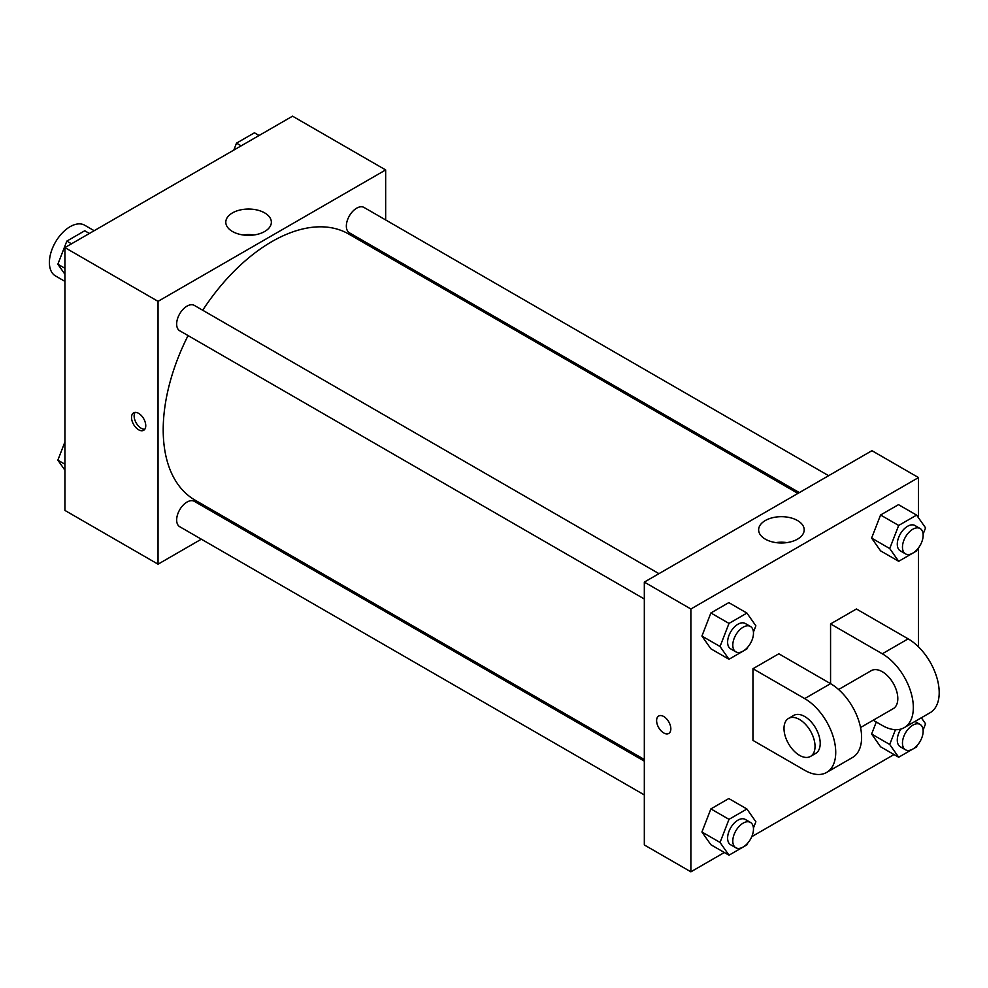 <?xml version="1.0" encoding="UTF-8"?>
<svg xmlns="http://www.w3.org/2000/svg" width="988" height="988" viewBox="0 0 988 988"><rect width="100%" height="100%" fill="white"/><g stroke="black" fill="none" stroke-linecap="round" stroke-linejoin="round"><path stroke-width="1.48" d="M94.181 230.698L84.721 225.239A29.27 16.895 120 0 0 62.17 233.082A29.27 16.895 120 0 0 49.4 262.524A29.27 16.895 120 0 0 55.464 275.924L64.924 281.382M201.342 539.189L158.043 564.185L64.924 510.426L64.924 247.593L292.547 116.176L385.666 169.936L385.666 219.941M232.019 521.479L230.612 522.294M188.066 335.587A153.634 88.698 120 0 0 163.205 429.78A153.634 88.698 120 0 0 195.031 500.113L644.324 759.513M797.958 493.407L348.665 234.008A153.634 88.698 120 0 0 202.701 310.244M385.666 253.731L385.666 255.373M158.043 564.185L158.043 301.352L385.666 169.936M828.636 475.697L364.004 207.443A14.635 8.447 120 0 0 352.728 211.358A14.635 8.447 120 0 0 346.343 226.091A14.635 8.447 120 0 0 349.369 232.785L799.366 492.592M644.324 761.143L194.327 501.336A14.635 8.447 120 0 0 183.052 505.263A14.635 8.447 120 0 0 176.667 519.984A14.635 8.447 120 0 0 179.693 526.69L644.324 794.932M644.324 599L179.693 330.745A14.635 8.447 -60 0 1 179.693 313.851A14.635 8.447 -60 0 1 194.327 305.403L658.959 573.658M158.043 301.352L64.924 247.593M232.464 231.501A22.773 13.153 180 0 1 225.795 222.201A22.773 13.153 180 0 1 248.568 209.048A22.773 13.153 180 0 1 271.354 222.201A22.773 13.153 180 0 1 257.288 234.354A22.773 13.153 180 0 1 232.464 231.501M145.755 425.68A10.065 5.805 60 0 1 143.668 430.286A10.065 5.805 60 0 1 133.615 424.482A10.065 5.805 60 0 1 133.615 412.861A10.065 5.805 60 0 1 141.358 415.553A10.065 5.805 60 0 1 145.755 425.68M144.804 429.237A10.065 5.805 60 0 1 136.221 422.975A10.065 5.805 60 0 1 135.084 412.404M243.048 234.959A22.773 13.153 180 0 1 254.089 234.959M724.34 852.508L690.884 871.824L644.324 844.95L644.324 582.105L871.947 450.689L918.507 477.575L918.507 517.811M64.924 274.256L57.86 264.216L66.826 241.121L84.746 230.772L89.402 233.464M64.924 268.291L57.86 264.216M71.482 243.801L66.826 241.121M233.823 150.077L236.503 143.149L254.422 132.812L259.078 135.492M241.158 145.841L236.503 143.149M64.924 470.189L57.86 460.149L64.924 441.957M64.924 464.224L57.86 460.149M747.471 647.498L746.916 648.918L728.996 659.255L720.042 646.51L728.996 623.416L746.916 613.079L755.882 625.824L753.436 632.122M750.448 626.478L745.273 623.49A14.635 8.447 120 0 0 733.998 627.417A14.635 8.447 120 0 0 727.613 642.138A14.635 8.447 120 0 0 730.638 648.844L735.813 651.821A14.635 8.447 120 0 0 750.448 643.373A14.635 8.447 120 0 0 750.448 626.478A14.635 8.447 120 0 0 739.172 630.406A14.635 8.447 120 0 0 732.787 645.127A14.635 8.447 120 0 0 735.813 651.821M728.996 659.255L710.891 648.807L701.925 636.062L710.891 612.968L728.811 602.618L746.916 613.079M720.042 646.51L701.925 636.062L710.891 612.968L728.811 602.618M728.996 623.416L710.891 612.968M917.148 549.526L916.605 550.946L898.685 561.295L889.719 548.55L898.685 525.455L916.605 515.106L925.558 527.851L923.113 534.15M920.124 528.518L914.95 525.53A14.635 8.447 120 0 0 903.674 529.445A14.635 8.447 120 0 0 897.289 544.178A14.635 8.447 120 0 0 900.327 550.872L905.502 553.86A14.635 8.447 120 0 0 920.124 545.413A14.635 8.447 120 0 0 920.124 528.518A14.635 8.447 120 0 0 908.849 532.433A14.635 8.447 120 0 0 902.464 547.167A14.635 8.447 120 0 0 905.502 553.86M898.685 561.295L880.567 550.847L871.614 538.09L880.567 515.007L898.5 504.658L916.605 515.106M889.719 548.55L871.614 538.09L880.567 515.007L898.5 504.658M898.685 525.455L880.567 515.007M747.471 843.431L746.916 844.851L728.996 855.188L720.042 842.443L728.996 819.348L746.916 809.011L755.882 821.757L753.436 828.055M750.448 822.411L745.273 819.423A14.635 8.447 120 0 0 733.998 823.35A14.635 8.447 120 0 0 727.613 838.071A14.635 8.447 120 0 0 730.638 844.777L735.813 847.753A14.635 8.447 120 0 0 750.448 839.306A14.635 8.447 120 0 0 750.448 822.411A14.635 8.447 120 0 0 739.172 826.339A14.635 8.447 120 0 0 732.787 841.06A14.635 8.447 120 0 0 735.813 847.753M728.996 855.188L710.891 844.74L701.925 831.995L710.891 808.9L728.811 798.551L746.916 809.011M720.042 842.443L701.925 831.995L710.891 808.9L728.811 798.551M728.996 819.348L710.891 808.9M921.335 717.782L925.558 723.784L923.113 730.083M917.148 745.471L916.605 746.879L898.685 757.228L889.719 744.483L895.461 729.687M900.821 729.082A14.635 8.447 120 0 0 897.289 740.111A14.635 8.447 120 0 0 900.327 746.805L905.502 749.793A14.635 8.447 120 0 0 920.124 741.346A14.635 8.447 120 0 0 920.124 724.451A14.635 8.447 120 0 0 908.849 728.366A14.635 8.447 120 0 0 902.464 743.1A14.635 8.447 120 0 0 905.502 749.793M914.95 721.462L920.124 724.451M898.685 757.228L880.567 746.78L871.614 734.022L876.282 722.006L871.614 734.022L889.719 744.483M658.687 716.016A10.065 5.805 60 0 1 668.753 721.82A10.065 5.805 60 0 1 668.753 733.442A10.065 5.805 60 0 1 663.714 732.935A10.065 5.805 60 0 1 657.144 724.068A10.065 5.805 60 0 1 658.687 716.016A10.065 5.805 -120 0 0 657.156 724.068A10.065 5.805 -120 0 0 663.726 732.935A10.065 5.805 -120 0 0 668.753 733.429M690.884 871.824L690.884 608.991L644.324 582.105L871.947 450.689M644.324 844.95L644.324 582.105M797.526 520.54A22.773 13.153 180 0 1 804.195 529.84A22.773 13.153 180 0 1 781.409 542.992A22.773 13.153 180 0 1 758.636 529.84A22.773 13.153 180 0 1 772.69 517.687A22.773 13.153 180 0 1 797.526 520.54M690.884 608.991L918.507 477.575M786.93 542.597A22.773 13.153 0 0 0 775.889 542.597M918.507 547.883L918.507 646.881M894.029 754.536L751.769 836.675M880.567 746.78L871.614 734.022M880.567 550.847L871.614 538.09M710.891 648.807L701.925 636.062M710.891 844.74L701.925 831.995M752.955 668.728L804.689 698.59A43.892 25.342 60 0 1 833.366 737.27A43.892 25.342 60 0 1 826.635 772.443A43.892 25.342 60 0 1 804.689 770.27L752.955 740.407L752.955 668.728L778.828 653.784L830.562 683.659L830.562 623.922L856.423 608.991L908.157 638.853A43.892 25.342 60 0 1 936.834 677.533A43.892 25.342 60 0 1 930.103 712.719L904.242 727.65A43.892 25.342 60 0 1 882.296 725.476L873.194 720.227M826.635 772.443L852.508 757.512A43.892 25.342 -120 0 0 859.239 722.339A43.892 25.342 -120 0 0 830.562 683.659L804.689 698.59M838.59 689.513L871.317 670.63A21.946 12.671 60 0 1 888.224 676.508A21.946 12.671 60 0 1 897.808 698.59A21.946 12.671 60 0 1 893.263 708.643L860.536 727.539M908.157 638.853L882.296 653.784L830.562 623.922M882.296 653.784A43.892 25.342 60 0 1 910.973 692.477A43.892 25.342 60 0 1 904.242 727.65M788.548 718.412L793.722 715.423A21.946 12.671 60 0 1 810.629 721.302A21.946 12.671 60 0 1 820.213 743.396A21.946 12.671 60 0 1 815.668 753.436L810.493 756.425A21.946 12.671 60 0 1 788.548 743.754A21.946 12.671 60 0 1 788.548 718.412A21.946 12.671 60 0 1 805.455 724.29A21.946 12.671 60 0 1 815.038 746.385A21.946 12.671 60 0 1 810.493 756.425"/></g></svg>
